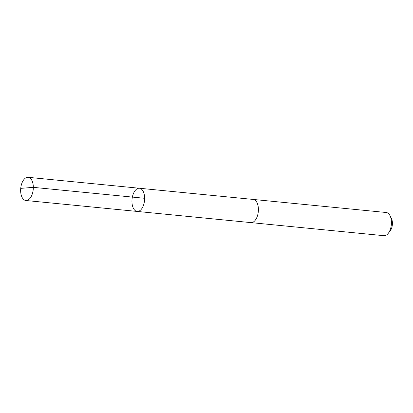 <?xml version="1.0" encoding="UTF-8"?>
<svg xmlns="http://www.w3.org/2000/svg" width="413" height="413" viewBox="0 0 413 413"><rect width="100%" height="100%" fill="white"/><g stroke="black" fill="none" stroke-linecap="round" stroke-linejoin="round"><path stroke-width="0.62" d="M253.066 199.422A11.647 6.278 95.6 0 1 253.195 199.433A11.647 6.272 95.6 0 1 258.388 210.413A11.647 6.272 95.6 0 1 252.255 222.483A11.647 6.272 95.6 0 1 250.918 222.612L137.152 211.43A11.647 6.272 -84.4 0 0 138.489 211.306A11.647 6.272 -84.4 0 0 144.622 199.231A11.647 6.272 -84.4 0 0 139.434 188.251A11.647 6.272 -84.4 0 0 132.046 199.231A11.647 6.272 -84.4 0 0 137.152 211.43A11.647 6.272 -84.4 0 0 138.489 211.306A11.647 6.272 -84.4 0 0 144.622 199.231A11.647 6.272 -84.4 0 0 139.434 188.251L28.12 177.311A11.647 6.278 95.6 0 1 33.308 188.292A11.647 6.278 95.6 0 1 27.175 200.367A11.647 6.278 95.6 0 1 25.843 200.496A11.647 6.278 95.6 0 1 20.65 189.515A11.647 6.278 95.6 0 1 26.783 177.44A11.647 6.278 95.6 0 1 28.12 177.311M139.434 188.251L253.195 199.433A11.647 6.278 95.6 0 1 258.301 211.637A11.647 6.278 95.6 0 1 250.918 222.612A11.647 6.278 95.6 0 1 250.789 222.597M253.195 199.433L386.227 212.504A11.647 6.278 95.6 0 1 389.96 215.576A11.647 6.278 95.6 0 1 388.205 233.402A11.647 6.278 95.6 0 1 383.951 235.689L250.918 222.612M389.96 215.576L391.369 218.312A8.286 4.466 95.6 0 1 390.125 230.991L388.205 233.402M144.638 198.292L33.329 187.352L21.115 188.328M137.152 211.43L25.843 200.496"/></g></svg>
